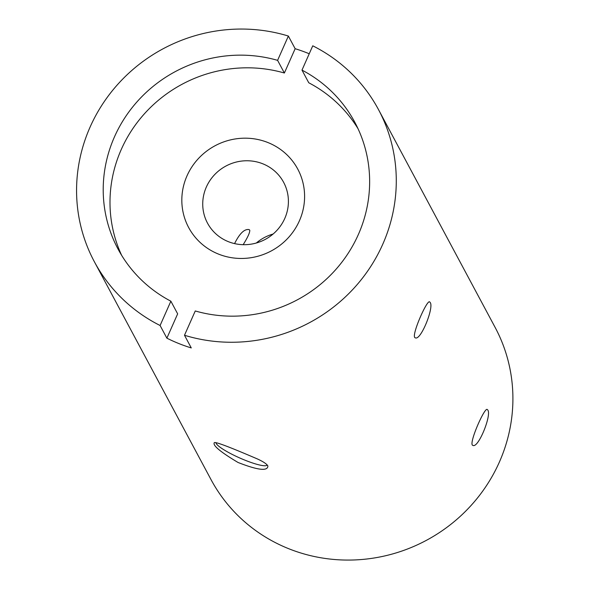 <?xml version="1.0" encoding="UTF-8"?>
<svg xmlns="http://www.w3.org/2000/svg" width="589" height="589" viewBox="0 0 589 589"><rect width="100%" height="100%" fill="white"/><g stroke="black" fill="none" stroke-linecap="round" stroke-linejoin="round"><path stroke-width="0.88" d="M94.358 261.722L210.987 479.534A161.15 155.282 -28.2 0 0 426.355 540.356A161.15 155.282 -28.2 0 0 495.121 327.396L378.491 109.583A161.15 155.282 151.8 0 1 357.376 284.347A161.15 155.282 151.8 0 1 184.49 335.266L191.27 347.93A161.15 155.282 151.8 0 1 166.878 338.167L160.098 325.503A161.15 155.282 151.8 0 1 94.358 261.722A161.15 155.282 151.8 0 1 90.095 127.062A161.15 155.282 151.8 0 1 288.367 36.047L295.148 48.71A161.15 155.282 151.8 0 1 309.232 53.761M184.49 335.266L195.261 310.963A134.292 129.403 -28.2 0 0 337.946 267.053A134.292 129.403 -28.2 0 0 354.814 122.262A134.292 129.403 -28.2 0 0 301.988 70.113L312.759 45.809A161.15 155.282 151.8 0 1 378.491 109.583M487.721 409.966L487.213 409.458C484.541 407.073 468.056 444.724 472.842 445.358C478.202 448.87 491.999 414.612 487.721 409.966M430.11 302.378L429.609 301.863C426.937 299.484 410.445 337.136 415.23 337.769C420.598 341.281 434.387 307.024 430.11 302.378M257.275 458.89C241.704 452.234 215.846 441.249 214.3 442.67C212.489 445.343 220.389 451.94 238.015 462.461C257.665 470.177 267.627 471.377 267.892 466.076C266.994 464.117 263.46 461.717 257.275 458.89M288.367 36.047L277.596 60.35A134.292 129.403 -28.2 0 0 134.91 104.26A134.292 129.403 -28.2 0 0 118.036 249.044A134.292 129.403 -28.2 0 0 170.869 301.193L160.098 325.503M358.024 128.697A134.292 129.403 -28.2 0 0 308.769 82.777L301.988 70.113M277.596 60.35L284.377 73.014A134.292 129.403 -28.2 0 0 144.121 114.119A134.292 129.403 -28.2 0 0 121.614 255.28M166.878 338.167L177.65 313.856L170.869 301.193M299.403 220.816A61.882 59.629 -28.2 0 0 236.513 138.768A61.882 59.629 -28.2 0 0 193.707 235.364A61.882 59.629 -28.2 0 0 299.403 220.816M295.148 48.71L284.377 73.014M267.141 464.935A27.933 4.697 23.9 0 1 267.126 464.964A27.933 4.697 23.9 0 1 240.621 458.36A27.933 4.697 23.9 0 1 215.986 442.678M273.112 234.024A43.188 41.613 -28.2 0 0 256.348 242.999M284.781 218.431A43.188 41.613 -28.2 0 0 283.64 182.34A43.188 41.613 -28.2 0 0 225.926 166.039A43.188 41.613 -28.2 0 0 207.497 223.113A43.188 41.613 -28.2 0 0 246.894 244.619A43.188 41.613 -28.2 0 0 284.781 218.431M234.577 243.603C239.62 233.435 244.464 228.76 249.103 229.592L249.765 230.166C249.979 232.441 247.778 237.279 243.161 244.685"/></g></svg>
